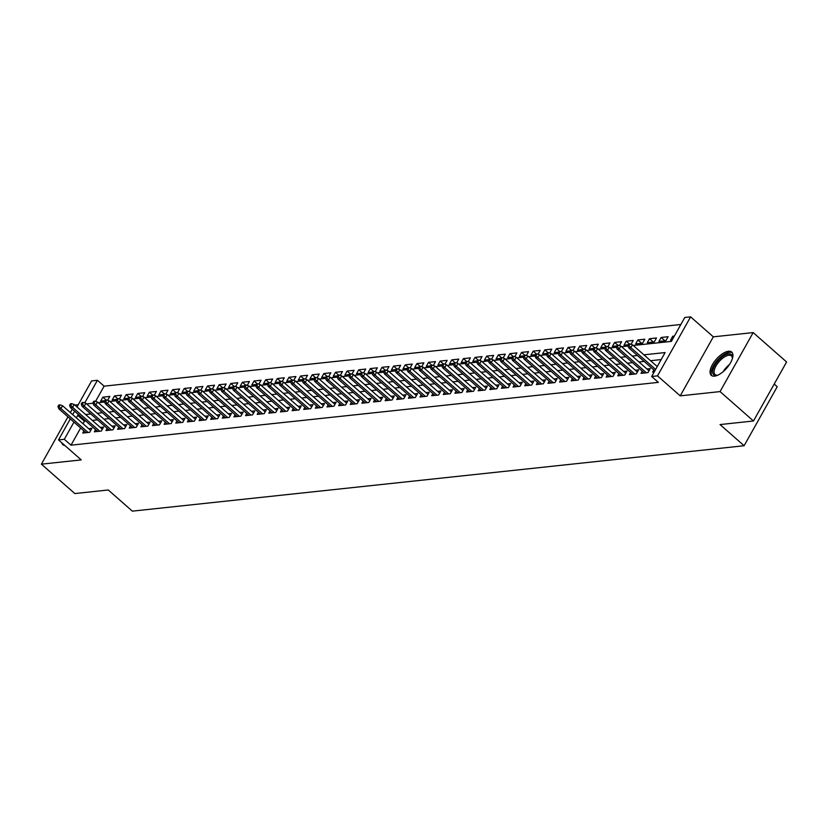 <?xml version="1.0" encoding="UTF-8"?>
<svg xmlns="http://www.w3.org/2000/svg" width="828" height="828" viewBox="0 0 828 828"><rect width="100%" height="100%" fill="white"/><g stroke="black" fill="none" stroke-linecap="round" stroke-linejoin="round"><path stroke-width="1.24" d="M728.474 351.269A15.484 6.852 -48.7 0 0 714.202 361.888A15.484 6.852 -48.7 0 0 711.273 375.332A15.484 6.852 -48.7 0 0 714.512 376.15A15.484 6.852 -48.7 0 0 728.785 365.531A15.484 6.852 -48.7 0 0 731.724 352.076A15.484 6.852 -48.7 0 0 728.474 351.269M61.789 442.804A15.484 6.852 -48.7 0 0 62.856 444.667A15.484 6.852 -48.7 0 0 64.843 445.485M633.254 345.473L671.363 341.405L684.787 317.476L690.604 316.855L657.494 375.871L651.677 376.492L665.101 352.562L643.894 354.829M713.332 336.841L680.223 395.856L720.06 391.592L753.48 420.986L786.6 361.981L753.169 332.587L713.332 336.841L690.604 316.855M774.211 384.057L777.233 386.717L744.113 445.733L132.335 511.145L108.271 489.979L74.83 493.56L41.4 464.166L81.237 459.902L58.509 439.916L70.308 418.885M78.236 404.757L74.913 405.109M77.004 406.952L91.618 380.901L97.435 380.28L84.746 402.894M680.854 324.493L104.121 386.159L97.435 380.28M720.06 391.592L753.169 332.587M72.274 409.146L70.349 412.572M67.968 416.826L41.4 464.166M653.851 369.94L652.64 372.114L654.223 371.938M642.228 371.182L641.007 373.356L647.982 372.61L650.218 368.615L646.937 368.967M630.594 372.424L629.373 374.598L636.349 373.852L638.595 369.868L635.304 370.219M618.961 373.666L617.74 375.84L624.726 375.094L626.962 371.11L623.67 371.461M607.328 374.918L606.117 377.082L613.093 376.336L615.328 372.352L612.037 372.704M595.705 376.16L594.483 378.324L601.459 377.578L603.695 373.594L600.414 373.945M584.071 377.402L582.85 379.576L589.826 378.831L592.072 374.836L588.78 375.187M572.438 378.644L571.216 380.818L578.203 380.073L580.438 376.078L577.147 376.429M560.804 379.886L559.593 382.06L566.569 381.315L568.805 377.33L565.514 377.682M549.181 381.128L547.96 383.302L554.936 382.557L557.172 378.572L553.891 378.924M537.548 382.37L536.327 384.544L543.303 383.799L545.548 379.814L542.257 380.166M525.915 383.623L524.693 385.786L531.679 385.041L533.915 381.056L530.624 381.408M514.281 384.865L513.07 387.038L520.046 386.283L522.282 382.298L518.99 382.65M502.658 386.107L501.437 388.28L508.413 387.535L510.648 383.54L507.367 383.892M491.025 387.349L489.803 389.522L496.779 388.777L499.025 384.792L495.734 385.144M479.391 388.591L478.17 390.764L485.156 390.019L487.392 386.034L484.101 386.386M467.758 389.833L466.547 392.006L473.523 391.261L475.758 387.276L472.467 387.628M456.135 391.085L454.914 393.248L461.889 392.503L464.125 388.518L460.844 388.87M444.501 392.327L443.28 394.501L450.256 393.745L452.502 389.76L449.211 390.112M432.868 393.569L431.647 395.743L438.633 394.997L440.869 391.002L437.577 391.354M421.235 394.811L420.024 396.985L427 396.239L429.235 392.255L425.954 392.596M409.612 396.053L408.39 398.227L415.366 397.481L417.602 393.497L414.321 393.849M397.978 397.295L396.757 399.469L403.733 398.723L405.979 394.739L402.687 395.091M386.345 398.547L385.123 400.711L392.11 399.965L394.345 395.981L391.054 396.333M374.711 399.789L373.5 401.953L380.476 401.207L382.712 397.223L379.431 397.575M363.088 401.031L361.867 403.205L368.843 402.46L371.079 398.465L367.798 398.817M351.455 402.273L350.234 404.447L357.21 403.702L359.455 399.707L356.164 400.059M339.822 403.515L338.6 405.689L345.586 404.944L347.822 400.959L344.531 401.311M328.188 404.757L326.977 406.931L333.953 406.186L336.189 402.201L332.908 402.553M316.565 406.01L315.344 408.173L322.32 407.428L324.555 403.443L321.274 403.795M304.932 407.252L303.71 409.415L310.697 408.67L312.932 404.685L309.641 405.037M293.298 408.494L292.087 410.667L299.063 409.922L301.299 405.927L298.008 406.279M281.665 409.736L280.454 411.909L287.43 411.164L289.665 407.169L286.384 407.521M270.042 410.978L268.821 413.151L275.796 412.406L278.032 408.421L274.751 408.773M258.408 412.22L257.187 414.393L264.173 413.648L266.409 409.663L263.118 410.015M246.775 413.462L245.564 415.635L252.54 414.89L254.776 410.905L251.484 411.257M235.142 414.714L233.931 416.877L240.907 416.132L243.142 412.147L239.861 412.499M223.519 415.956L222.297 418.13L229.273 417.374L231.509 413.389L228.228 413.741M211.885 417.198L210.664 419.372L217.65 418.626L219.886 414.631L216.594 414.983M200.252 418.44L199.041 420.614L206.017 419.868L208.252 415.884L204.961 416.236M188.629 419.682L187.407 421.856L194.383 421.11L196.619 417.126L193.338 417.478M176.995 420.924L175.774 423.098L182.75 422.352L184.986 418.368L181.705 418.72M165.362 422.176L164.141 424.34L171.127 423.594L173.362 419.61L170.071 419.962M153.729 423.418L152.518 425.592L159.493 424.836L161.729 420.852L158.438 421.204M142.106 424.66L140.884 426.834L147.86 426.089L150.096 422.094L146.815 422.446M130.472 425.902L129.251 428.076L136.227 427.331L138.462 423.336L135.181 423.688M118.839 427.144L117.617 429.318L124.604 428.573L126.839 424.588L123.548 424.94M107.205 428.386L105.994 430.56L112.97 429.815L115.206 425.83L111.915 426.182M95.582 429.639L94.361 431.802L101.337 431.057L103.572 427.072L100.291 427.424M106.056 399.976L102.869 397.161L109.845 396.415L107.671 400.297M117.69 398.734L114.502 395.919L121.478 395.173L119.304 399.044M129.323 397.481L126.125 394.677L133.111 393.931L130.927 397.802M140.957 396.239L137.758 393.435L144.734 392.689L142.561 396.56M152.58 394.997L149.392 392.193L156.368 391.447L154.194 395.318M164.213 393.755L161.025 390.94L168.001 390.195L165.828 394.076M175.846 392.513L172.648 389.698L179.635 388.953L177.451 392.834M187.48 391.271L184.282 388.456L191.258 387.711L189.084 391.582M199.103 390.019L195.915 387.214L202.891 386.469L200.718 390.34M210.736 388.777L207.549 385.972L214.524 385.227L212.351 389.098M222.37 387.535L219.172 384.73L226.158 383.985L223.974 387.856M234.003 386.293L230.805 383.478L237.781 382.733L235.607 386.614M245.626 385.051L242.438 382.236L249.414 381.491L247.241 385.372M257.26 383.809L254.061 380.994L261.048 380.249L258.874 384.12M268.893 382.557L265.695 379.752L272.671 379.007L270.497 382.878M280.526 381.315L277.328 378.51L284.304 377.765L282.131 381.636M292.149 380.073L288.962 377.268L295.938 376.523L293.764 380.394M303.783 378.831L300.585 376.026L307.571 375.27L305.397 379.152M315.416 377.589L312.218 374.774L319.194 374.028L317.02 377.91M327.05 376.347L323.851 373.531L330.827 372.786L328.654 376.668M338.673 375.105L335.485 372.289L342.461 371.544L340.287 375.415M350.306 373.852L347.108 371.047L354.094 370.302L351.921 374.173M361.939 372.61L358.741 369.805L365.717 369.06L363.544 372.931M373.573 371.368L370.375 368.563L377.351 367.808L375.177 371.689M385.196 370.126L382.008 367.311L388.984 366.566L386.811 370.447M396.829 368.884L393.631 366.069L400.617 365.324L398.444 369.205M408.463 367.642L405.265 364.827L412.24 364.082L410.067 367.953M420.096 366.39L416.898 363.585L423.874 362.84L421.7 366.711M431.719 365.148L428.531 362.343L435.507 361.598L433.334 365.469M443.353 363.906L440.154 361.101L447.141 360.356L444.967 364.227M454.986 362.664L451.788 359.849L458.764 359.104L456.59 362.985M466.619 361.422L463.421 358.607L470.397 357.862L468.224 361.743M478.242 360.18L475.055 357.365L482.031 356.62L479.857 360.49M489.876 358.928L486.678 356.123L493.664 355.378L491.49 359.248M501.509 357.686L498.311 354.881L505.287 354.136L503.113 358.006M513.143 356.444L509.944 353.639L516.92 352.894L514.747 356.764M524.766 355.202L521.578 352.397L528.554 351.641L526.38 355.522M536.399 353.96L533.201 351.144L540.187 350.399L538.014 354.28M548.032 352.718L544.834 349.902L551.81 349.157L549.637 353.028M559.666 351.476L556.468 348.66L563.444 347.915L561.27 351.786M571.289 350.223L568.101 347.418L575.077 346.673L572.904 350.544M582.922 348.981L579.724 346.176L586.71 345.431L584.537 349.302M594.556 347.739L591.358 344.934L598.333 344.179L596.16 348.06M606.189 346.497L602.991 343.682L609.967 342.937L607.793 346.818M617.812 345.255L614.624 342.44L621.6 341.695L619.427 345.576M629.446 344.013L626.247 341.198L633.234 340.453L631.06 344.324M641.679 343.299L637.881 339.956L644.857 339.211L642.621 343.196L635.645 343.941L637.881 339.956M653.313 342.057L649.514 338.714L656.49 337.969L654.255 341.954L647.279 342.699L649.514 338.714M664.946 340.805L661.148 337.472L668.124 336.727L665.888 340.712L658.902 341.457L661.148 337.472M104.121 386.159L95.582 401.383M102.869 397.161L100.633 401.145L105.021 400.68M114.502 395.919L112.256 399.903L116.655 399.438M126.125 394.677L123.889 398.661L128.288 398.196M137.758 393.435L135.523 397.419L139.911 396.954M149.392 392.193L147.156 396.177L151.545 395.701M161.025 390.94L158.779 394.935L163.178 394.459M172.648 389.698L170.413 393.693L174.811 393.217M184.282 388.456L182.046 392.441L186.435 391.975M195.915 387.214L193.68 391.199L198.068 390.733M207.549 385.972L205.303 389.957L209.701 389.491M219.172 384.73L216.936 388.715L221.335 388.249M230.805 383.478L228.569 387.473L232.958 386.997M242.438 382.236L240.203 386.231L244.591 385.755M254.061 380.994L251.826 384.979L256.225 384.513M265.695 379.752L263.459 383.737L267.858 383.271M277.328 378.51L275.093 382.495L279.481 382.029M288.962 377.268L286.726 381.253L291.114 380.787M300.585 376.026L298.349 380.011L302.748 379.534M312.218 374.774L309.982 378.769L314.381 378.292M323.851 373.531L321.616 377.516L326.004 377.05M335.485 372.289L333.249 376.274L337.638 375.808M347.108 371.047L344.872 375.032L349.271 374.566M358.741 369.805L356.506 373.79L360.904 373.324M370.375 368.563L368.139 372.548L372.528 372.072M382.008 367.311L379.773 371.306L384.161 370.83M393.631 366.069L391.396 370.064L395.794 369.588M405.265 364.827L403.029 368.812L407.417 368.346M416.898 363.585L414.662 367.57L419.051 367.104M428.531 362.343L426.296 366.328L430.684 365.862M440.154 361.101L437.919 365.086L442.318 364.61M451.788 359.849L449.552 363.844L453.941 363.368M463.421 358.607L461.186 362.602L465.574 362.126M475.055 357.365L472.809 361.35L477.207 360.884M486.678 356.123L484.442 360.108L488.841 359.642M498.311 354.881L496.075 358.866L500.464 358.4M509.944 353.639L507.709 357.624L512.097 357.158M521.578 352.397L519.332 356.382L523.731 355.905M533.201 351.144L530.965 355.14L535.364 354.663M544.834 349.902L542.599 353.887L546.987 353.421M556.468 348.66L554.232 352.645L558.621 352.179M568.101 347.418L565.855 351.403L570.254 350.937M579.724 346.176L577.489 350.161L581.887 349.695M591.358 344.934L589.122 348.919L593.51 348.443M602.991 343.682L600.755 347.677L605.144 347.201M614.624 342.44L612.378 346.425L616.777 345.959M626.247 341.198L624.012 345.183L628.411 344.717M674.365 336.054L672.771 336.22L670.535 340.215L672.129 340.039M80.658 427.983L71.001 445.174L658.363 382.37L651.677 376.492M661.168 359.58L650.58 360.708M644.143 361.401L638.957 361.95M632.509 362.643L627.324 363.202M620.886 363.885L615.69 364.444M609.253 365.127L604.057 365.686M597.619 366.369L592.434 366.928M585.986 367.622L580.801 368.17M574.363 368.864L569.167 369.412M562.73 370.106L557.534 370.665M551.096 371.348L545.911 371.907M539.463 372.59L534.277 373.149M527.84 373.832L522.644 374.391M516.206 375.084L511.011 375.633M504.573 376.326L499.387 376.875M492.939 377.568L487.754 378.117M481.316 378.81L476.121 379.369M469.683 380.052L464.487 380.611M458.05 381.294L452.864 381.853M446.416 382.546L441.231 383.095M434.793 383.788L429.597 384.337M423.16 385.03L417.964 385.579M411.526 386.272L406.341 386.831M399.893 387.514L394.708 388.073M388.27 388.756L383.074 389.315M376.636 389.998L371.441 390.557M365.003 391.251L359.818 391.799M353.37 392.493L348.184 393.041M341.747 393.735L336.551 394.294M330.113 394.977L324.918 395.536M318.48 396.219L313.294 396.778M306.846 397.461L301.661 398.02M295.223 398.713L290.028 399.262M283.59 399.955L278.394 400.504M271.957 401.197L266.771 401.756M260.323 402.439L255.138 402.998M248.7 403.681L243.504 404.24M237.067 404.923L231.871 405.482M225.433 406.175L220.248 406.724M213.8 407.417L208.615 407.966M202.177 408.659L196.981 409.208M190.543 409.901L185.358 410.46M178.91 411.143L173.725 411.702M167.277 412.385L162.091 412.944M155.654 413.627L150.458 414.186M144.02 414.88L138.835 415.428M132.387 416.122L127.201 416.67M120.753 417.364L115.568 417.923M109.13 418.606L103.935 419.165M97.497 419.848L92.312 420.407M85.864 421.09L84.435 421.245L83.038 423.729M83.949 430.881L82.728 433.044L89.703 432.299L91.949 428.314L88.658 428.666M680.223 395.856L657.494 375.871M71.001 445.174L64.315 439.295L58.509 439.916M753.48 420.986L720.049 424.567L744.113 445.733M86.609 403.929L93.005 403.246M98.242 402.687L104.628 402.004M109.876 401.435L116.262 400.752M121.499 400.193L127.895 399.51M133.132 398.951L139.528 398.268M144.765 397.709L151.151 397.026M156.399 396.467L162.785 395.784M168.022 395.225L174.418 394.542M179.655 393.973L186.052 393.29M191.289 392.731L197.675 392.048M202.922 391.489L209.308 390.806M214.545 390.247L220.941 389.564M226.179 389.005L232.575 388.322M237.812 387.763L244.198 387.08M249.445 386.51L255.831 385.827M261.068 385.268L267.465 384.585M272.702 384.026L279.098 383.343M284.335 382.784L290.721 382.101M295.969 381.542L302.355 380.859M307.592 380.3L313.988 379.617M319.225 379.058L325.621 378.375M330.858 377.806L337.244 377.123M342.492 376.564L348.878 375.881M354.115 375.322L360.511 374.639M365.748 374.08L372.145 373.397M377.382 372.838L383.768 372.155M389.015 371.596L395.401 370.913M400.638 370.344L407.034 369.661M412.272 369.102L418.668 368.419M423.905 367.86L430.291 367.177M435.538 366.618L441.924 365.935M447.161 365.376L453.558 364.693M458.795 364.134L465.181 363.451M470.428 362.881L476.814 362.198M482.062 361.639L488.448 360.956M493.685 360.397L500.081 359.714M505.318 359.155L511.704 358.472M516.951 357.913L523.337 357.23M528.585 356.671L534.971 355.988M540.208 355.419L546.604 354.736M551.841 354.177L558.227 353.494M563.475 352.935L569.861 352.252M575.108 351.693L581.494 351.01M586.731 350.451L593.127 349.768M598.365 349.209L604.75 348.526M609.998 347.967L616.384 347.284M621.631 346.715L628.017 346.032M72.698 414.631L74.613 411.205M79.177 415.211L77.749 415.366L76.352 417.85M73.971 422.104L64.315 439.295M637.456 355.522L632.271 356.071M625.823 356.764L620.638 357.323M614.2 358.006L609.004 358.565M602.567 359.248L597.371 359.807M590.933 360.49L585.748 361.049M579.3 361.743L574.115 362.291M567.677 362.985L562.481 363.533M556.043 364.227L550.848 364.786M544.41 365.469L539.225 366.028M532.777 366.711L527.591 367.27M521.154 367.953L515.958 368.512M509.52 369.205L504.324 369.754M497.887 370.447L492.701 370.996M486.253 371.689L481.068 372.238M474.63 372.931L469.435 373.49M462.997 374.173L457.801 374.732M451.363 375.415L446.178 375.974M439.73 376.668L434.545 377.216M428.107 377.91L422.911 378.458M416.474 379.152L411.278 379.7M404.84 380.394L399.655 380.952M393.207 381.636L388.021 382.194M381.584 382.878L376.388 383.436M369.95 384.12L364.765 384.678M358.317 385.372L353.132 385.92M346.684 386.614L341.498 387.162M335.061 387.856L329.865 388.415M323.427 389.098L318.242 389.657M311.794 390.34L306.608 390.899M300.16 391.582L294.975 392.141M288.537 392.834L283.342 393.383M276.904 394.076L271.719 394.625M265.27 395.318L260.085 395.877M253.637 396.56L248.452 397.119M242.014 397.802L236.818 398.361M230.381 399.044L225.195 399.603M218.747 400.297L213.562 400.845M207.124 401.539L201.928 402.087M195.491 402.781L190.295 403.329M183.857 404.023L178.672 404.581M172.224 405.265L167.039 405.823M160.601 406.507L155.405 407.065M148.968 407.749L143.772 408.307M137.334 409.001L132.149 409.549M125.701 410.243L120.515 410.791M114.078 411.485L108.882 412.044M102.444 412.727L97.249 413.286M90.811 413.969L85.626 414.528M84.435 421.245L77.749 415.366M673.775 337.099L672.771 336.22M90.728 430.488L62.576 405.741L60.972 408.608L88.11 432.475M59.119 406.486L60.02 404.892L58.86 405.016L57.96 406.62L59.119 406.486L60.972 408.608L58.871 408.835L86.019 432.702M62.576 405.741L60.02 404.892M57.96 406.62L58.871 408.835M62.969 443.839A15.39 6.81 -48.7 0 0 63.642 445.174M717.907 375.125A13.403 5.931 131.3 0 1 717.058 375.332A13.403 5.931 131.3 0 1 712.742 370.758A13.403 5.931 131.3 0 1 723.465 355.999A13.403 5.931 131.3 0 1 732.459 357.82A13.403 5.931 131.3 0 1 732.387 358.534A13.403 5.931 131.3 0 1 732.356 358.69M732.407 358.4A12.41 5.485 -48.7 0 0 731.424 355.916A12.41 5.485 -48.7 0 0 721.705 359.021A12.41 5.485 -48.7 0 0 714.14 370.892A12.41 5.485 -48.7 0 0 715.04 374.556A12.41 5.485 -48.7 0 0 717.617 375.208M732.325 352.79A15.39 6.81 -48.7 0 0 720.267 357.313A15.39 6.81 -48.7 0 0 711.293 371.658A15.39 6.81 -48.7 0 0 712.049 375.84M102.361 429.246L74.209 404.488L72.595 407.366L99.743 431.233M70.753 405.244L71.653 403.65L70.483 403.774L69.593 405.368L70.753 405.244L72.595 407.366L70.504 407.583L97.642 431.45M74.209 404.488L71.653 403.65M69.593 405.368L70.504 407.583M113.985 428.004L85.843 403.246L84.228 406.124L111.366 429.991M82.386 404.002L83.276 402.408L82.117 402.532L81.227 404.126L82.386 404.002L84.228 406.124L82.138 406.341L109.275 430.208M85.843 403.246L83.276 402.408M81.227 404.126L82.138 406.341M125.618 426.751L97.476 402.004L95.862 404.882L122.999 428.738M94.019 402.76L94.909 401.166L93.75 401.29L92.85 402.884L94.019 402.76L95.862 404.882L93.771 405.099L120.909 428.966M97.476 402.004L94.909 401.166M92.85 402.884L93.771 405.099M137.251 425.509L109.099 400.762L107.495 403.629L134.633 427.496M105.642 401.518L106.543 399.924L105.384 400.048L104.483 401.642L105.642 401.518L107.495 403.629L105.394 403.857L132.542 427.724M109.099 400.762L106.543 399.924M104.483 401.642L105.394 403.857M148.885 424.267L120.733 399.52L119.118 402.387L146.266 426.254M117.276 400.276L118.176 398.682L117.007 398.806L116.117 400.4L117.276 400.276L119.118 402.387L117.027 402.615L144.165 426.482M120.733 399.52L118.176 398.682M116.117 400.4L117.027 402.615M160.508 423.025L132.366 398.278L130.752 401.145L157.889 425.012M128.909 399.034L129.799 397.43L128.64 397.554L127.75 399.158L128.909 399.034L130.752 401.145L128.661 401.373L155.799 425.24M132.366 398.278L129.799 397.43M127.75 399.158L128.661 401.373M172.141 421.783L144 397.036L142.385 399.903L169.523 423.77M140.543 397.782L141.433 396.188L140.274 396.312L139.373 397.906L140.543 397.782L142.385 399.903L140.294 400.131L167.432 423.988M144 397.036L141.433 396.188M139.373 397.906L140.294 400.131M183.775 420.541L155.623 395.784L154.018 398.661L181.156 422.528M152.166 396.54L153.066 394.946L151.897 395.07L151.006 396.664L152.166 396.54L154.018 398.661L151.917 398.879L179.065 422.746M155.623 395.784L153.066 394.946M151.006 396.664L151.917 398.879M195.408 419.289L167.256 394.542L165.641 397.419L192.789 421.276M163.799 395.298L164.7 393.704L163.53 393.828L162.64 395.422L163.799 395.298L165.641 397.419L163.551 397.637L190.688 421.504M167.256 394.542L164.7 393.704M162.64 395.422L163.551 397.637M207.031 418.047L178.889 393.3L177.275 396.167L204.412 420.034M175.432 394.056L176.323 392.462L175.163 392.586L174.273 394.18L175.432 394.056L177.275 396.167L175.184 396.395L202.322 420.262M178.889 393.3L176.323 392.462M174.273 394.18L175.184 396.395M218.664 416.805L190.523 392.058L188.908 394.925L216.046 418.792M187.066 392.814L187.956 391.22L186.797 391.344L185.896 392.938L187.066 392.814L188.908 394.925L186.817 395.153L213.955 419.02M190.523 392.058L187.956 391.22M185.896 392.938L186.817 395.153M230.298 415.563L202.146 390.816L200.542 393.683L227.679 417.55M198.689 391.572L199.589 389.967L198.42 390.091L197.53 391.696L198.689 391.572L200.542 393.683L198.441 393.911L225.589 417.778M202.146 390.816L199.589 389.967M197.53 391.696L198.441 393.911M241.921 414.321L213.779 389.574L212.165 392.441L239.313 416.308M210.322 390.319L211.223 388.725L210.053 388.849L209.163 390.443L210.322 390.319L212.165 392.441L210.074 392.669L237.212 416.525M213.779 389.574L211.223 388.725M209.163 390.443L210.074 392.669M253.554 413.079L225.413 388.322L223.798 391.199L250.936 415.066M221.956 389.077L222.846 387.483L221.687 387.607L220.786 389.201L221.956 389.077L223.798 391.199L221.707 391.416L248.845 415.283M225.413 388.322L222.846 387.483M220.786 389.201L221.707 391.416M265.188 411.837L237.046 387.08L235.431 389.957L262.569 413.814M233.589 387.835L234.479 386.241L233.32 386.365L232.42 387.959L233.589 387.835L235.431 389.957L233.341 390.174L260.478 414.041M237.046 387.08L234.479 386.241M232.42 387.959L233.341 390.174M276.821 410.584L248.669 385.838L247.065 388.705L274.203 412.572M245.212 386.593L246.113 384.999L244.943 385.123L244.053 386.717L245.212 386.593L247.065 388.705L244.964 388.932L272.112 412.799M248.669 385.838L246.113 384.999M244.053 386.717L244.964 388.932M288.444 409.342L260.302 384.596L258.688 387.463L285.836 411.33M256.846 385.351L257.746 383.757L256.577 383.881L255.686 385.475L256.846 385.351L258.688 387.463L256.597 387.69L283.735 411.557M260.302 384.596L257.746 383.757M255.686 385.475L256.597 387.69M300.078 408.1L271.936 383.354L270.321 386.221L297.459 410.088M268.479 384.109L269.369 382.515L268.21 382.639L267.309 384.233L268.479 384.109L270.321 386.221L268.231 386.448L295.368 410.315M271.936 383.354L269.369 382.515M267.309 384.233L268.231 386.448M311.711 406.858L283.569 382.112L281.955 384.979L309.092 408.846M280.112 382.857L281.002 381.263L279.843 381.387L278.943 382.981L280.112 382.857L281.955 384.979L279.864 385.206L307.002 409.063M283.569 382.112L281.002 381.263M278.943 382.981L279.864 385.206M323.344 405.616L295.192 380.859L293.588 383.737L320.726 407.604M291.735 381.615L292.636 380.021L291.466 380.145L290.576 381.739L291.735 381.615L293.588 383.737L291.487 383.954L318.635 407.821M295.192 380.859L292.636 380.021M290.576 381.739L291.487 383.954M334.967 404.374L306.826 379.617L305.211 382.495L332.359 406.362M303.369 380.373L304.269 378.779L303.1 378.903L302.21 380.497L303.369 380.373L305.211 382.495L303.12 382.712L330.258 406.579M306.826 379.617L304.269 378.779M302.21 380.497L303.12 382.712M346.601 403.122L318.459 378.375L316.845 381.242L343.982 405.109M315.002 379.131L315.892 377.537L314.733 377.661L313.833 379.255L315.002 379.131L316.845 381.242L314.754 381.47L341.892 405.337M318.459 378.375L315.892 377.537M313.833 379.255L314.754 381.47M358.234 401.88L330.093 377.133L328.478 380L355.616 403.867M326.636 377.889L327.526 376.295L326.367 376.419L325.466 378.013L326.636 377.889L328.478 380L326.387 380.228L353.525 404.095M330.093 377.133L327.526 376.295M325.466 378.013L326.387 380.228M369.868 400.638L341.716 375.891L340.111 378.758L367.249 402.625M338.259 376.647L339.159 375.053L337.99 375.177L337.099 376.771L338.259 376.647L340.111 378.758L338.01 378.986L365.158 402.853M341.716 375.891L339.159 375.053M337.099 376.771L338.01 378.986M381.491 399.396L353.349 374.649L351.734 377.516L378.882 401.383M349.892 375.405L350.793 373.801L349.623 373.925L348.733 375.529L349.892 375.405L351.734 377.516L349.644 377.744L376.781 401.611M353.349 374.649L350.793 373.801M348.733 375.529L349.644 377.744M393.124 398.154L364.982 373.397L363.368 376.274L390.505 400.141M361.525 374.152L362.416 372.559L361.256 372.683L360.356 374.277L361.525 374.152L363.368 376.274L361.277 376.492L388.415 400.359M364.982 373.397L362.416 372.559M360.356 374.277L361.277 376.492M404.757 396.912L376.616 372.155L375.001 375.032L402.139 398.899M373.159 372.91L374.049 371.317L372.89 371.441L371.989 373.035L373.159 372.91L375.001 375.032L372.91 375.25L400.048 399.117M376.616 372.155L374.049 371.317M371.989 373.035L372.91 375.25M416.391 395.66L388.239 370.913L386.635 373.79L413.772 397.647M384.782 371.668L385.682 370.075L384.513 370.199L383.623 371.793L384.782 371.668L386.635 373.79L384.534 374.008L411.682 397.875M388.239 370.913L385.682 370.075M383.623 371.793L384.534 374.008M428.014 394.418L399.872 369.671L398.258 372.538L425.406 396.405M396.415 370.426L397.316 368.833L396.146 368.957L395.256 370.551L396.415 370.426L398.258 372.538L396.167 372.766L423.305 396.633M399.872 369.671L397.316 368.833M395.256 370.551L396.167 372.766M439.647 393.176L411.506 368.429L409.891 371.296L437.029 395.163M408.049 369.184L408.939 367.591L407.78 367.715L406.879 369.309L408.049 369.184L409.891 371.296L407.8 371.524L434.938 395.391M411.506 368.429L408.939 367.591M406.879 369.309L407.8 371.524M451.281 391.934L423.139 367.187L421.524 370.054L448.662 393.921M419.682 367.942L420.572 366.338L419.413 366.462L418.513 368.067L419.682 367.942L421.524 370.054L419.434 370.282L446.571 394.149M423.139 367.187L420.572 366.338M418.513 368.067L419.434 370.282M462.914 390.692L434.762 365.945L433.158 368.812L460.296 392.679M431.305 366.69L432.206 365.096L431.036 365.22L430.146 366.814L431.305 366.69L433.158 368.812L431.057 369.04L458.205 392.896M434.762 365.945L432.206 365.096M430.146 366.814L431.057 369.04M474.537 389.45L446.395 364.693L444.781 367.57L471.929 391.437M442.939 365.448L443.839 363.854L442.669 363.978L441.779 365.572L442.939 365.448L444.781 367.57L442.69 367.787L469.828 391.654M446.395 364.693L443.839 363.854M441.779 365.572L442.69 367.787M486.171 388.197L458.029 363.451L456.414 366.328L483.552 390.185M454.572 364.206L455.462 362.612L454.303 362.736L453.402 364.33L454.572 364.206L456.414 366.328L454.324 366.545L481.461 390.412M458.029 363.451L455.462 362.612M453.402 364.33L454.324 366.545M497.804 386.955L469.662 362.209L468.048 365.076L495.185 388.943M466.205 362.964L467.095 361.37L465.936 361.494L465.036 363.088L466.205 362.964L468.048 365.076L465.957 365.303L493.095 389.17M469.662 362.209L467.095 361.37M465.036 363.088L465.957 365.303M509.437 385.713L481.285 360.967L479.681 363.834L506.819 387.701M477.828 361.722L478.729 360.128L477.559 360.252L476.669 361.846L477.828 361.722L479.681 363.834L477.58 364.061L504.728 387.928M481.285 360.967L478.729 360.128M476.669 361.846L477.58 364.061M521.06 384.471L492.919 359.725L491.304 362.592L518.452 386.459M489.462 360.48L490.362 358.876L489.193 359.01L488.303 360.604L489.462 360.48L491.304 362.592L489.213 362.819L516.351 386.686M492.919 359.725L490.362 358.876M488.303 360.604L489.213 362.819M532.694 383.229L504.552 358.483L502.938 361.35L530.075 385.217M501.095 359.228L501.985 357.634L500.826 357.758L499.926 359.352L501.095 359.228L502.938 361.35L500.847 361.577L527.985 385.434M504.552 358.483L501.985 357.634M499.926 359.352L500.847 361.577M544.327 381.987L516.186 357.23L514.571 360.108L541.709 383.975M512.729 357.986L513.619 356.392L512.46 356.516L511.559 358.11L512.729 357.986L514.571 360.108L512.48 360.325L539.618 384.192M516.186 357.23L513.619 356.392M511.559 358.11L512.48 360.325M555.961 380.745L527.809 355.988L526.204 358.866L553.342 382.733M524.352 356.744L525.252 355.15L524.083 355.274L523.192 356.868L524.352 356.744L526.204 358.866L524.103 359.083L551.251 382.95M527.809 355.988L525.252 355.15M523.192 356.868L524.103 359.083M567.584 379.493L539.442 354.746L537.827 357.613L564.975 381.48M535.985 355.502L536.886 353.908L535.716 354.032L534.826 355.626L535.985 355.502L537.827 357.613L535.737 357.841L562.874 381.708M539.442 354.746L536.886 353.908M534.826 355.626L535.737 357.841M579.217 378.251L551.075 353.504L549.461 356.371L576.598 380.238M547.618 354.26L548.509 352.666L547.349 352.79L546.449 354.384L547.618 354.26L549.461 356.371L547.37 356.599L574.508 380.466M551.075 353.504L548.509 352.666M546.449 354.384L547.37 356.599M590.85 377.009L562.698 352.262L561.094 355.129L588.232 378.996M559.252 353.018L560.142 351.424L558.983 351.548L558.082 353.142L559.252 353.018L561.094 355.129L559.004 355.357L586.141 379.224M562.698 352.262L560.142 351.424M558.082 353.142L559.004 355.357M602.484 375.767L574.332 351.02L572.728 353.887L599.865 377.754M570.875 351.765L571.775 350.172L570.606 350.296L569.716 351.89L570.875 351.765L572.728 353.887L570.627 354.115L597.775 377.982M574.332 351.02L571.775 350.172M569.716 351.89L570.627 354.115M614.107 374.525L585.965 349.768L584.351 352.645L611.499 376.512M582.508 350.523L583.398 348.93L582.239 349.054L581.349 350.648L582.508 350.523L584.351 352.645L582.26 352.863L609.398 376.73M585.965 349.768L583.398 348.93M581.349 350.648L582.26 352.863M625.74 373.283L597.599 348.526L595.984 351.403L623.122 375.27M594.142 349.281L595.032 347.688L593.873 347.812L592.972 349.406L594.142 349.281L595.984 351.403L593.893 351.621L621.031 375.488M597.599 348.526L595.032 347.688M592.972 349.406L593.893 351.621M637.374 372.031L609.222 347.284L607.617 350.161L634.755 374.018M605.775 348.039L606.665 346.446L605.506 346.57L604.606 348.164L605.775 348.039L607.617 350.161L605.527 350.379L632.664 374.246M609.222 347.284L606.665 346.446M604.606 348.164L605.527 350.379M649.007 370.789L620.855 346.042L619.251 348.909L646.389 372.776M617.398 346.797L618.299 345.204L617.129 345.328L616.239 346.922L617.398 346.797L619.251 348.909L617.15 349.137L644.298 373.004M620.855 346.042L618.299 345.204M616.239 346.922L617.15 349.137M657.246 366.566L632.488 344.8L630.874 347.667L655.631 369.433M629.032 345.555L629.922 343.962L628.762 344.086L627.872 345.68L629.032 345.555L630.874 347.667L628.783 347.895L654.855 370.82M632.488 344.8L629.922 343.962M627.872 345.68L628.783 347.895M723.258 371.575A12.41 5.485 131.3 0 1 729.53 364.444"/></g></svg>

